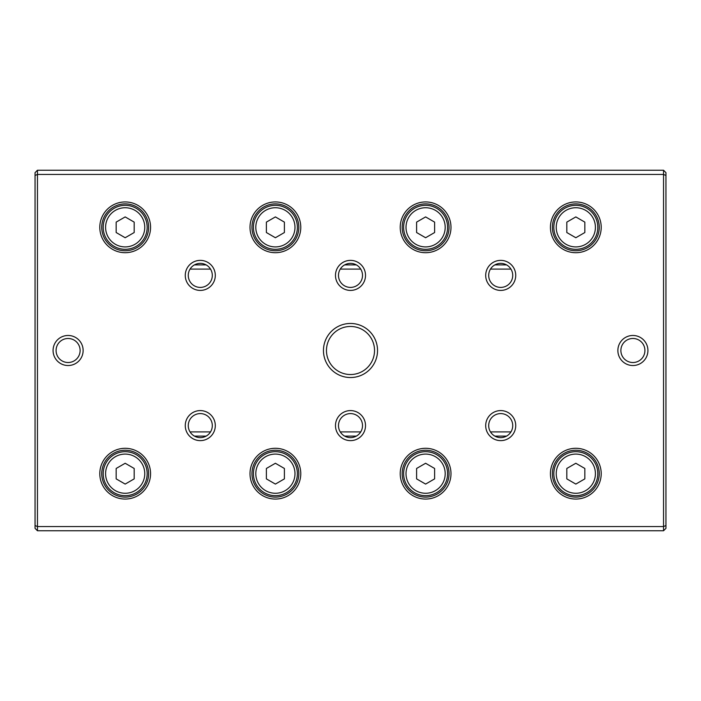 <?xml version="1.0" encoding="UTF-8"?>
<svg xmlns="http://www.w3.org/2000/svg" width="701" height="701" viewBox="0 0 701 701"><rect width="100%" height="100%" fill="white"/><g stroke="black" fill="none" stroke-linecap="round" stroke-linejoin="round"><path stroke-width="1.05" d="M194.466 264.882L206.103 264.882M344.682 264.882L356.318 264.882M494.897 264.882L506.534 264.882M510.941 269.088L490.49 269.088M360.726 269.088L340.274 269.088M210.51 269.088L190.059 269.088M190.059 431.912L210.51 431.912M340.274 431.912L360.726 431.912M490.49 431.912L510.941 431.912M506.534 436.118L494.897 436.118M356.318 436.118L344.682 436.118M206.103 436.118L194.466 436.118M663.549 530.753L37.451 530.753L37.451 526.547L663.549 526.547L663.549 174.453L37.451 174.453L37.451 526.547L35.05 525.557L35.05 172.648L37.451 170.247L663.549 170.247L665.95 172.648L665.95 528.352L663.549 530.753L663.549 526.547L665.95 525.557M323.459 350.5A27.041 27.041 0 0 1 364.021 327.087A27.041 27.041 0 0 1 364.021 373.913A27.041 27.041 0 0 1 323.459 350.5M647.926 350.5A15.019 15.019 0 0 0 625.388 337.488A15.019 15.019 0 0 0 625.388 363.512A15.019 15.019 0 0 0 647.926 350.5M53.074 350.5A15.019 15.019 0 0 1 75.612 337.488A15.019 15.019 0 0 1 75.612 363.512A15.019 15.019 0 0 1 53.074 350.5M485.697 425.603A15.019 15.019 0 0 1 508.225 412.6A15.019 15.019 0 0 1 508.225 438.616A15.019 15.019 0 0 1 485.697 425.603M485.697 275.397A15.019 15.019 0 0 1 508.225 262.384A15.019 15.019 0 0 1 508.225 288.4A15.019 15.019 0 0 1 485.697 275.397M335.481 425.603A15.019 15.019 0 0 1 358.009 412.6A15.019 15.019 0 0 1 358.009 438.616A15.019 15.019 0 0 1 335.481 425.603M335.481 275.397A15.019 15.019 0 0 1 358.009 262.384A15.019 15.019 0 0 1 358.009 288.4A15.019 15.019 0 0 1 335.481 275.397M185.266 425.603A15.019 15.019 0 0 1 207.794 412.6A15.019 15.019 0 0 1 207.794 438.616A15.019 15.019 0 0 1 185.266 425.603M185.266 275.397A15.019 15.019 0 0 1 207.794 262.384A15.019 15.019 0 0 1 207.794 288.4A15.019 15.019 0 0 1 185.266 275.397M550.434 473.674A25.385 25.385 0 0 1 588.516 451.689A25.385 25.385 0 0 1 588.516 495.66A25.385 25.385 0 0 1 550.434 473.674M550.434 227.326A25.385 25.385 0 0 1 588.516 205.34A25.385 25.385 0 0 1 588.516 249.311A25.385 25.385 0 0 1 550.434 227.326M400.218 473.674A25.385 25.385 0 0 1 438.3 451.689A25.385 25.385 0 0 1 438.3 495.66A25.385 25.385 0 0 1 400.218 473.674M400.218 227.326A25.385 25.385 0 0 1 438.3 205.34A25.385 25.385 0 0 1 438.3 249.311A25.385 25.385 0 0 1 400.218 227.326M250.003 473.674A25.385 25.385 0 0 1 288.085 451.689A25.385 25.385 0 0 1 288.085 495.66A25.385 25.385 0 0 1 250.003 473.674M250.003 227.326A25.385 25.385 0 0 1 288.085 205.34A25.385 25.385 0 0 1 288.085 249.311A25.385 25.385 0 0 1 250.003 227.326M99.796 473.674A25.385 25.385 0 0 1 137.869 451.689A25.385 25.385 0 0 1 137.869 495.66A25.385 25.385 0 0 1 99.796 473.674M99.796 227.326A25.385 25.385 0 0 1 137.869 205.34A25.385 25.385 0 0 1 137.869 249.311A25.385 25.385 0 0 1 99.796 227.326M37.451 530.753L35.05 528.352L35.05 525.557M101.741 227.326A23.431 23.431 0 0 1 136.897 207.032A23.431 23.431 0 0 1 136.897 247.619A23.431 23.431 0 0 1 101.741 227.326M144.765 227.326A19.584 19.584 0 0 0 115.385 210.361A19.584 19.584 0 0 0 115.385 244.29A19.584 19.584 0 0 0 144.765 227.326M116.164 222.121L116.164 232.53L125.181 237.735L134.189 232.53L134.189 222.121L125.181 216.916L116.164 222.121M147.166 227.326A21.994 21.994 0 0 1 114.184 246.366A21.994 21.994 0 0 1 114.184 208.276A21.994 21.994 0 0 1 147.166 227.326M101.741 473.674A23.431 23.431 0 0 1 136.897 453.381A23.431 23.431 0 0 1 136.897 493.968A23.431 23.431 0 0 1 101.741 473.674M251.957 227.326A23.431 23.431 0 0 1 287.112 207.032A23.431 23.431 0 0 1 287.112 247.619A23.431 23.431 0 0 1 251.957 227.326M251.957 473.674A23.431 23.431 0 0 1 287.112 453.381A23.431 23.431 0 0 1 287.112 493.968A23.431 23.431 0 0 1 251.957 473.674M402.172 227.326A23.431 23.431 0 0 1 437.328 207.032A23.431 23.431 0 0 1 437.328 247.619A23.431 23.431 0 0 1 402.172 227.326M402.172 473.674A23.431 23.431 0 0 1 437.328 453.381A23.431 23.431 0 0 1 437.328 493.968A23.431 23.431 0 0 1 402.172 473.674M552.388 227.326A23.431 23.431 0 0 1 587.534 207.032A23.431 23.431 0 0 1 587.534 247.619A23.431 23.431 0 0 1 552.388 227.326M552.388 473.674A23.431 23.431 0 0 1 587.534 453.381A23.431 23.431 0 0 1 587.534 493.968A23.431 23.431 0 0 1 552.388 473.674M144.765 473.674A19.584 19.584 0 0 0 115.385 456.71A19.584 19.584 0 0 0 115.385 490.639A19.584 19.584 0 0 0 144.765 473.674M116.164 468.47L116.164 478.879L125.181 484.084L134.189 478.879L134.189 468.47L125.181 463.265L116.164 468.47M147.166 473.674A21.994 21.994 0 0 1 114.184 492.724A21.994 21.994 0 0 1 114.184 454.634A21.994 21.994 0 0 1 147.166 473.674M294.981 227.326A19.584 19.584 0 0 0 265.6 210.361A19.584 19.584 0 0 0 265.6 244.29A19.584 19.584 0 0 0 294.981 227.326M266.38 222.121L266.38 232.53L275.397 237.735L284.404 232.53L284.404 222.121L275.397 216.916L266.38 222.121M297.382 227.326A21.994 21.994 0 0 1 264.4 246.366A21.994 21.994 0 0 1 264.4 208.276A21.994 21.994 0 0 1 297.382 227.326M294.981 473.674A19.584 19.584 0 0 0 265.6 456.71A19.584 19.584 0 0 0 265.6 490.639A19.584 19.584 0 0 0 294.981 473.674M266.38 468.47L266.38 478.879L275.397 484.084L284.404 478.879L284.404 468.47L275.397 463.265L266.38 468.47M297.382 473.674A21.994 21.994 0 0 1 264.4 492.724A21.994 21.994 0 0 1 264.4 454.634A21.994 21.994 0 0 1 297.382 473.674M445.196 227.326A19.584 19.584 0 0 0 415.816 210.361A19.584 19.584 0 0 0 415.816 244.29A19.584 19.584 0 0 0 445.196 227.326M416.596 222.121L416.596 232.53L425.603 237.735L434.62 232.53L434.62 222.121L425.603 216.916L416.596 222.121M447.597 227.326A21.994 21.994 0 0 1 414.615 246.366A21.994 21.994 0 0 1 414.615 208.276A21.994 21.994 0 0 1 447.597 227.326M445.196 473.674A19.584 19.584 0 0 0 415.816 456.71A19.584 19.584 0 0 0 415.816 490.639A19.584 19.584 0 0 0 445.196 473.674M416.596 468.47L416.596 478.879L425.603 484.084L434.62 478.879L434.62 468.47L425.603 463.265L416.596 468.47M447.597 473.674A21.994 21.994 0 0 1 414.615 492.724A21.994 21.994 0 0 1 414.615 454.634A21.994 21.994 0 0 1 447.597 473.674M595.412 227.326A19.584 19.584 0 0 0 566.031 210.361A19.584 19.584 0 0 0 566.031 244.29A19.584 19.584 0 0 0 595.412 227.326M566.811 222.121L566.811 232.53L575.819 237.735L584.836 232.53L584.836 222.121L575.819 216.916L566.811 222.121M597.813 227.326A21.994 21.994 0 0 1 564.822 246.366A21.994 21.994 0 0 1 564.822 208.276A21.994 21.994 0 0 1 597.813 227.326M595.412 473.674A19.584 19.584 0 0 0 566.031 456.71A19.584 19.584 0 0 0 566.031 490.639A19.584 19.584 0 0 0 595.412 473.674M566.811 468.47L566.811 478.879L575.819 484.084L584.836 478.879L584.836 468.47L575.819 463.265L566.811 468.47M597.813 473.674A21.994 21.994 0 0 1 564.822 492.724A21.994 21.994 0 0 1 564.822 454.634A21.994 21.994 0 0 1 597.813 473.674M188.271 275.397A12.013 12.013 0 0 1 200.284 263.374A12.013 12.013 0 0 1 212.307 275.397A12.013 12.013 0 0 1 200.284 287.41A12.013 12.013 0 0 1 188.271 275.397M188.271 425.603A12.013 12.013 0 0 1 200.284 413.59A12.013 12.013 0 0 1 212.307 425.603A12.013 12.013 0 0 1 200.284 437.626A12.013 12.013 0 0 1 188.271 425.603M338.487 275.397A12.013 12.013 0 0 1 350.5 263.374A12.013 12.013 0 0 1 362.513 275.397A12.013 12.013 0 0 1 350.5 287.41A12.013 12.013 0 0 1 338.487 275.397M338.487 425.603A12.013 12.013 0 0 1 350.5 413.59A12.013 12.013 0 0 1 362.513 425.603A12.013 12.013 0 0 1 350.5 437.626A12.013 12.013 0 0 1 338.487 425.603M488.693 275.397A12.013 12.013 0 0 1 500.716 263.374A12.013 12.013 0 0 1 512.729 275.397A12.013 12.013 0 0 1 500.716 287.41A12.013 12.013 0 0 1 488.693 275.397M488.693 425.603A12.013 12.013 0 0 1 500.716 413.59A12.013 12.013 0 0 1 512.729 425.603A12.013 12.013 0 0 1 500.716 437.626A12.013 12.013 0 0 1 488.693 425.603M56.08 350.5A12.013 12.013 0 0 1 68.093 338.487A12.013 12.013 0 0 1 80.116 350.5A12.013 12.013 0 0 1 68.093 362.513A12.013 12.013 0 0 1 56.08 350.5M644.92 350.5A12.013 12.013 0 0 0 626.896 340.09A12.013 12.013 0 0 0 626.896 360.91A12.013 12.013 0 0 0 644.92 350.5M665.95 175.443L663.549 174.453L663.549 170.247M37.451 170.247L37.451 174.453L35.05 175.443M326.464 350.5A24.036 24.036 0 0 1 350.5 326.464A24.036 24.036 0 0 1 374.536 350.5A24.036 24.036 0 0 1 350.5 374.536A24.036 24.036 0 0 1 326.464 350.5"/></g></svg>
